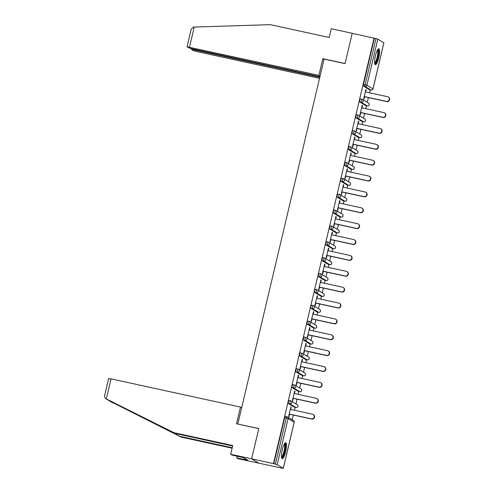 <?xml version="1.0" encoding="UTF-8"?>
<svg xmlns="http://www.w3.org/2000/svg" width="493" height="493" viewBox="0 0 493 493"><rect width="100%" height="100%" fill="white"/><g stroke="black" fill="none" stroke-linecap="round" stroke-linejoin="round"><path stroke-width="0.74" d="M285.65 451.724A8.178 1.855 102.3 0 0 285.718 442.726A8.178 1.855 102.3 0 0 282.304 449.715A8.178 1.855 102.3 0 0 282.236 458.712A8.178 1.855 102.3 0 0 285.65 451.724M378.784 57.736A8.178 1.855 102.3 0 0 378.858 48.739A8.178 1.855 102.3 0 0 375.438 55.727A8.178 1.855 102.3 0 0 375.37 64.719A8.178 1.855 102.3 0 0 378.784 57.736M232.634 445.98L175.144 433.439L173.875 432.681L232.745 445.518L230.675 454.269L231.938 455.033L243.659 457.72L247.794 460.203L236.763 457.929L238.027 458.693L280.862 467.912M292.238 419.789L293.353 415.057M294.487 410.256L295.178 407.354M295.985 403.915L297.106 399.182M298.24 394.382L298.924 391.479M299.738 388.04L300.859 383.308M301.993 378.513L302.677 375.611M303.491 372.172L304.612 367.433M305.746 362.638L306.43 359.736M307.244 356.297L308.365 351.564M309.499 346.764L310.183 343.861M310.997 340.423L312.118 335.69M313.252 330.889L313.936 327.987M314.75 324.548L315.871 319.815M317.005 315.015L317.689 312.112M318.503 308.673L319.618 303.941M320.752 299.146L321.442 296.244M322.256 292.805L323.371 288.066M324.505 283.272L325.195 280.369M326.009 276.93L327.124 272.191M328.258 267.397L328.948 264.494M329.762 261.056L330.877 256.323M332.011 251.522L332.701 248.62M333.508 245.181L334.63 240.448M335.764 235.648L336.448 232.745M337.261 229.307L338.383 224.574M339.517 219.773L340.201 216.871M341.014 213.432L342.136 208.699M343.27 203.905L343.954 201.002M344.767 197.564L345.889 192.825M347.023 188.03L347.707 185.128M348.52 181.689L349.642 176.95M350.776 172.156L351.46 169.253M352.273 165.814L353.395 161.082M354.529 156.281L355.213 153.378M356.026 149.94L357.142 145.207M358.275 140.406L358.966 137.504M359.779 134.065L360.894 129.332M362.028 124.532L362.719 121.629M363.532 118.191L364.647 113.458M365.781 108.663L366.472 105.761M367.279 102.322L368.4 97.583M369.534 92.789L370.218 89.886M230.675 454.269L251.627 458.841L258.979 463.26L251.627 458.841L258.794 428.522L238.125 424.116M237.842 423.949L324.098 59.061L345.051 63.634L352.218 33.308L374.39 38.269L363.495 84.365L365.091 84.71L375.993 38.614L374.39 38.269M375.993 38.614L377.811 39.138L383.862 42.836M241.662 407.797L240.467 407.082L236.523 423.77L258.776 428.62L251.627 458.841L273.479 463.605L374.07 38.072M280.831 468.03L283.284 468.313L277.214 464.671L273.479 463.605M364.586 96.751L363.994 99.247L363.674 99.05L365.96 89.387L366.281 89.578L365.929 89.504M365.72 91.957L366.281 89.578M273.8 463.802L284.695 417.707A1.571 0.357 -77.7 0 1 285.355 416.363A1.571 0.357 -77.7 0 1 285.379 416.375L286.926 416.708M369.577 89.738A1.571 0.357 -77.7 0 1 369.547 89.738A1.571 0.357 -77.7 0 1 369.522 89.726L363.458 86.084A1.571 0.357 -77.7 0 1 363.495 84.365M294.531 407.212A1.571 0.357 -77.7 0 1 294.506 407.212A1.571 0.357 -77.7 0 1 294.475 407.2L288.411 403.551A1.571 0.357 -77.7 0 1 288.448 401.832A1.571 0.357 -77.7 0 1 289.108 400.489A1.571 0.357 -77.7 0 1 289.132 400.501L290.673 400.834M298.283 391.337A1.571 0.357 -77.7 0 1 298.253 391.337A1.571 0.357 -77.7 0 1 298.228 391.325L292.164 387.677A1.571 0.357 -77.7 0 1 292.201 385.957A1.571 0.357 -77.7 0 1 292.86 384.614A1.571 0.357 -77.7 0 1 292.885 384.626L294.426 384.965M302.036 375.463A1.571 0.357 -77.7 0 1 302.006 375.463A1.571 0.357 -77.7 0 1 301.981 375.45L295.917 371.808A1.571 0.357 -77.7 0 1 295.954 370.083A1.571 0.357 -77.7 0 1 296.613 368.739A1.571 0.357 -77.7 0 1 296.638 368.752L298.179 369.091M305.789 359.588A1.571 0.357 -77.7 0 1 305.759 359.588A1.571 0.357 -77.7 0 1 305.734 359.576L299.67 355.934A1.571 0.357 -77.7 0 1 299.707 354.214A1.571 0.357 -77.7 0 1 300.366 352.871A1.571 0.357 -77.7 0 1 300.391 352.877L301.932 353.216M309.542 343.713A1.571 0.357 -77.7 0 1 309.512 343.713A1.571 0.357 -77.7 0 1 309.487 343.707L303.423 340.059A1.571 0.357 -77.7 0 1 303.46 338.34A1.571 0.357 -77.7 0 1 304.113 336.996A1.571 0.357 -77.7 0 1 304.144 337.009L305.685 337.341M313.289 327.845A1.571 0.357 -77.7 0 1 313.265 327.839A1.571 0.357 -77.7 0 1 313.24 327.833L307.17 324.184A1.571 0.357 -77.7 0 1 307.213 322.465A1.571 0.357 -77.7 0 1 307.866 321.122A1.571 0.357 -77.7 0 1 307.897 321.134L309.438 321.467A1.571 0.357 -77.7 0 1 309.493 321.479A1.571 1.528 -59 0 1 309.943 321.658A1.571 1.571 0 0 0 309.462 321.473A1.571 0.357 -77.7 0 0 308.809 322.816A1.571 0.357 102.3 0 0 308.766 324.536L307.17 324.184M316.993 311.958L318.589 312.303L317.017 311.97A1.571 0.357 -77.7 0 1 317.017 311.97A1.571 0.357 -77.7 0 1 316.993 311.958L310.923 308.31A1.571 0.357 -77.7 0 1 310.966 306.591A1.571 0.357 -77.7 0 1 311.619 305.247A1.571 0.357 -77.7 0 1 311.644 305.259L313.191 305.592M320.795 296.096A1.571 0.357 -77.7 0 1 320.77 296.096A1.571 0.357 -77.7 0 1 320.746 296.083L314.676 292.435A1.571 0.357 -77.7 0 1 314.719 290.716A1.571 0.357 -77.7 0 1 315.372 289.373A1.571 0.357 -77.7 0 1 315.397 289.385L316.944 289.724M324.548 280.221A1.571 0.357 -77.7 0 1 324.523 280.221A1.571 0.357 -77.7 0 1 324.499 280.209L318.429 276.567A1.571 0.357 -77.7 0 1 318.472 274.847A1.571 0.357 -77.7 0 1 319.125 273.504A1.571 0.357 -77.7 0 1 319.15 273.51L320.696 273.849M328.301 264.347A1.571 0.357 -77.7 0 1 328.276 264.347A1.571 0.357 -77.7 0 1 328.246 264.334L322.182 260.692A1.571 0.357 -77.7 0 1 322.219 258.973A1.571 0.357 -77.7 0 1 322.878 257.629A1.571 0.357 -77.7 0 1 322.903 257.636L324.449 257.975M332.054 248.472A1.571 0.357 -77.7 0 1 332.029 248.472A1.571 0.357 -77.7 0 1 331.999 248.466L325.935 244.818A1.571 0.357 -77.7 0 1 325.972 243.098A1.571 0.357 -77.7 0 1 326.631 241.755A1.571 0.357 -77.7 0 1 326.656 241.767L328.196 242.1M335.807 232.604A1.571 0.357 -77.7 0 1 335.776 232.597A1.571 0.357 -77.7 0 1 335.751 232.591L329.688 228.943A1.571 0.357 -77.7 0 1 329.725 227.224A1.571 0.357 -77.7 0 1 330.384 225.88A1.571 0.357 -77.7 0 1 330.409 225.893L331.949 226.225M339.56 216.729A1.571 0.357 -77.7 0 1 339.529 216.729A1.571 0.357 -77.7 0 1 339.504 216.717L333.441 213.068A1.571 0.357 -77.7 0 1 333.478 211.349A1.571 0.357 -77.7 0 1 334.137 210.006A1.571 0.357 -77.7 0 1 334.162 210.018L335.702 210.357M343.313 200.854A1.571 0.357 -77.7 0 1 343.282 200.854A1.571 0.357 -77.7 0 1 343.257 200.842L337.194 197.194A1.571 0.357 -77.7 0 1 337.23 195.474A1.571 0.357 -77.7 0 1 337.89 194.131A1.571 0.357 -77.7 0 1 337.915 194.143L339.455 194.482M347.066 184.98A1.571 0.357 -77.7 0 1 347.035 184.98A1.571 0.357 -77.7 0 1 347.01 184.967L340.946 181.325A1.571 0.357 -77.7 0 1 340.983 179.606A1.571 0.357 -77.7 0 1 341.637 178.263A1.571 0.357 -77.7 0 1 341.667 178.269L343.208 178.608M350.763 169.093L352.359 169.444A1.571 0.357 -77.7 0 0 352.384 169.456L350.788 169.105A1.571 0.357 -77.7 0 1 350.788 169.105A1.571 0.357 -77.7 0 1 350.763 169.093L344.693 165.451A1.571 0.357 -77.7 0 1 344.736 163.731A1.571 0.357 -77.7 0 1 345.39 162.388A1.571 0.357 -77.7 0 1 345.42 162.394L346.961 162.733M354.566 153.237A1.571 0.357 -77.7 0 1 354.541 153.231A1.571 0.357 -77.7 0 1 354.516 153.224L348.446 149.576A1.571 0.357 -77.7 0 1 348.489 147.857A1.571 0.357 -77.7 0 1 349.143 146.513A1.571 0.357 -77.7 0 1 349.167 146.526L350.714 146.859M358.319 137.362A1.571 0.357 -77.7 0 1 358.294 137.356A1.571 0.357 -77.7 0 1 358.269 137.35L352.199 133.702A1.571 0.357 -77.7 0 1 352.242 131.982A1.571 0.357 -77.7 0 1 352.896 130.639A1.571 0.357 -77.7 0 1 352.92 130.651L354.467 130.984M362.072 121.488A1.571 0.357 -77.7 0 1 362.047 121.488A1.571 0.357 -77.7 0 1 362.022 121.475L355.952 117.827A1.571 0.357 -77.7 0 1 355.995 116.108A1.571 0.357 -77.7 0 1 356.649 114.764A1.571 0.357 -77.7 0 1 356.673 114.777L358.22 115.115M365.824 105.613A1.571 0.357 -77.7 0 1 365.8 105.613A1.571 0.357 -77.7 0 1 365.769 105.601L359.705 101.952A1.571 0.357 -77.7 0 1 359.742 100.233A1.571 0.357 -77.7 0 1 360.401 98.89A1.571 0.357 -77.7 0 1 360.426 98.902L361.973 99.241A1.571 0.357 -77.7 0 1 362.022 99.253A1.571 1.528 -59 0 1 362.472 99.432A1.571 1.571 0 0 0 361.998 99.241A1.571 0.357 -77.7 0 0 361.338 100.584A1.571 0.357 102.3 0 0 361.301 102.304L359.705 101.952M361.967 107.825L362.528 105.453L362.207 105.262L359.921 114.924L360.241 115.122L360.833 112.626M358.214 123.7L358.775 121.327L358.454 121.13L356.168 130.799L356.488 130.99L357.08 128.5M354.461 139.574L355.022 137.202L354.701 137.005L352.415 146.674L352.735 146.865L353.327 144.375M350.708 155.449L351.269 153.07L350.948 152.879L348.662 162.548L348.982 162.739L349.574 160.243M346.955 171.324L347.516 168.945L347.195 168.754L344.909 178.417L345.229 178.614L345.821 176.118M343.202 187.198L343.763 184.82L343.442 184.629L341.156 194.291L341.483 194.489L342.068 191.993M339.449 203.067L340.01 200.694L339.689 200.503L337.403 210.166L337.73 210.357L338.315 207.867M335.696 218.941L336.263 216.569L335.936 216.372L333.656 226.04L333.977 226.232L334.562 223.742M331.943 234.816L332.51 232.443L332.183 232.246L329.903 241.915L330.224 242.106L330.809 239.616M328.196 250.69L328.757 248.312L328.437 248.121L326.15 257.79L326.471 257.981L327.062 255.485M324.443 266.565L325.004 264.186L324.684 263.995L322.397 273.658L322.718 273.855L323.309 271.36M320.69 282.44L321.251 280.061L320.931 279.87L318.644 289.533L318.965 289.73L319.556 287.234M316.937 298.308L317.498 295.936L317.178 295.738L314.891 305.407L315.212 305.598L315.803 303.109M313.184 314.183L313.745 311.81L313.425 311.613L311.138 321.282L311.459 321.473L312.051 318.983M309.431 330.057L309.992 327.679L309.672 327.488L307.385 337.157L307.706 337.348L308.298 334.858M305.678 345.932L306.239 343.553L305.919 343.362L303.633 353.031L303.959 353.222L304.545 350.726M301.926 361.807L302.486 359.428L302.166 359.237L299.88 368.9L300.206 369.097L300.792 366.601M298.173 377.675L298.74 375.302L298.413 375.111L296.133 384.774L296.453 384.971L297.039 382.476M294.42 393.55L294.987 391.177L294.66 390.98L292.38 400.649L292.7 400.84L293.286 398.35M290.673 409.424L291.234 407.052L290.913 406.854L288.627 416.523L288.947 416.714L289.539 414.225M362.528 105.453L362.176 105.379M358.775 121.327L358.423 121.247M355.022 137.202L354.67 137.122M351.269 153.07L350.917 152.996M347.516 168.945L347.171 168.871M343.763 184.82L343.418 184.746M340.01 200.694L339.665 200.62M336.263 216.569L335.912 216.489M332.51 232.443L332.159 232.363M328.757 248.312L328.406 248.238M325.004 264.186L324.653 264.112M321.251 280.061L320.9 279.987M317.498 295.936L317.147 295.855M313.745 311.81L313.394 311.73M309.992 327.679L309.647 327.605M306.239 343.553L305.894 343.479M302.486 359.428L302.141 359.354M298.74 375.302L298.388 375.228M294.987 391.177L294.635 391.097M291.234 407.052L290.882 406.971M388.207 96.985L388.527 97.176A2.41 2.342 121 0 1 386.734 101.583L386.413 101.392A2.41 2.342 -59 0 0 388.207 96.985A2.41 2.342 -59 0 0 387.516 96.708L365.368 91.877M386.413 101.392L364.259 96.56M386.734 101.583L364.235 96.677M384.454 112.854L384.774 113.051A2.41 2.342 121 0 1 382.981 117.457L382.66 117.266A2.41 2.342 -59 0 0 384.454 112.854A2.41 2.342 -59 0 0 383.764 112.583L361.615 107.751M382.66 117.266L360.506 112.435M382.981 117.457L360.482 112.552M380.701 128.728L381.021 128.926A2.41 2.342 121 0 1 379.228 133.332L378.907 133.135A2.41 2.342 -59 0 0 380.701 128.728A2.41 2.342 -59 0 0 380.011 128.457L357.863 123.626M378.907 133.135L356.759 128.303M379.228 133.332L356.729 128.42M376.948 144.603L377.274 144.794A2.41 2.342 121 0 1 375.475 149.206L375.155 149.009A2.41 2.342 -59 0 0 376.948 144.603A2.41 2.342 -59 0 0 376.264 144.332L354.11 139.501M375.155 149.009L353.006 144.178M375.475 149.206L352.976 144.295M373.201 160.478L373.521 160.669A2.41 2.342 121 0 1 371.722 165.075L371.402 164.884A2.41 2.342 -59 0 0 373.201 160.478A2.41 2.342 -59 0 0 372.511 160.207L350.357 155.375M371.402 164.884L349.254 160.052M371.722 165.075L349.223 160.17M369.448 176.352L369.768 176.543A2.41 2.342 121 0 1 367.969 180.949L367.649 180.758A2.41 2.342 -59 0 0 369.448 176.352A2.41 2.342 -59 0 0 368.758 176.075L346.604 171.244M367.649 180.758L345.501 175.927M367.969 180.949L345.47 176.044M377.7 49.633A7.075 1.602 -77.7 0 1 378.377 53.879A7.075 1.602 -77.7 0 1 374.692 63.424M374.631 62.833A6.551 1.485 102.3 0 0 377.73 53.965A6.551 1.485 102.3 0 0 377.398 50.144M374.994 64.404A8.128 1.843 102.3 0 0 378.686 53.478A8.128 1.843 102.3 0 0 378.384 48.869M284.566 443.626A7.075 1.602 -77.7 0 1 285.244 447.866A7.075 1.602 -77.7 0 1 281.558 457.418M281.491 456.826A6.551 1.485 102.3 0 0 284.59 447.952A6.551 1.485 102.3 0 0 284.258 444.138M281.86 458.391A8.128 1.843 102.3 0 0 285.552 447.465A8.128 1.843 102.3 0 0 285.244 442.862M187.057 46.804L191.222 29.167L193.478 27.09L270.33 24.65L329.201 37.493L331.265 28.742L352.218 33.308L345.075 63.529L322.829 58.679L318.885 75.361L187.057 46.804L188.751 47.852L192.387 48.893L319.926 76.711M318.885 75.361L320.074 76.082M194.039 49.251L193.909 49.805L191.561 49.54L193.188 50.52L196.824 51.555L319.544 78.325M193.909 49.805L319.797 77.265M322.829 58.679L324.018 59.394M106.309 398.942L105.465 398.51L104.473 396.156L108.639 378.519L111.061 378.852L106.309 398.942L173.875 432.681M175.144 433.439L105.465 398.51M237.176 456.173L236.763 457.929M109.582 400.988L181.227 437.1L179.963 436.342L232.221 447.736M181.227 437.1L232.111 448.199M105.656 398.615L109.779 401.092L179.963 436.342M240.467 407.082L111.061 378.852M109.501 400.938L112.971 403.009M245.039 458.552L244.799 459.55M365.695 192.227L366.016 192.418A2.41 2.342 121 0 1 364.222 196.824L363.896 196.633A2.41 2.342 -59 0 0 365.695 192.227A2.41 2.342 -59 0 0 365.005 191.95L342.857 187.118M363.896 196.633L341.748 191.802M364.222 196.824L341.717 191.919M361.942 208.095L362.263 208.292A2.41 2.342 121 0 1 360.469 212.699L360.143 212.508A2.41 2.342 -59 0 0 361.942 208.095A2.41 2.342 -59 0 0 361.252 207.824L339.104 202.993M360.143 212.508L337.995 207.676M360.469 212.699L337.97 207.793M358.189 223.97L358.51 224.167A2.41 2.342 121 0 1 356.716 228.573L356.396 228.376A2.41 2.342 -59 0 0 358.189 223.97A2.41 2.342 -59 0 0 357.499 223.699L335.351 218.867M356.396 228.376L334.242 223.545M356.716 228.573L334.217 223.662M354.436 239.844L354.757 240.036A2.41 2.342 121 0 1 352.963 244.448L352.643 244.251A2.41 2.342 -59 0 0 354.436 239.844A2.41 2.342 -59 0 0 353.746 239.573L331.598 234.742M352.643 244.251L330.489 239.419M352.963 244.448L330.464 239.536M350.683 255.719L351.004 255.91A2.41 2.342 121 0 1 349.21 260.316L348.89 260.125A2.41 2.342 -59 0 0 350.683 255.719A2.41 2.342 -59 0 0 349.993 255.448L327.845 250.617M348.89 260.125L326.736 255.294M349.21 260.316L326.711 255.411M346.93 271.594L347.251 271.785A2.41 2.342 121 0 1 345.457 276.191L345.137 276A2.41 2.342 -59 0 0 346.93 271.594A2.41 2.342 -59 0 0 346.24 271.316L324.092 266.485M345.137 276L322.983 271.168M345.457 276.191L322.958 271.286M343.177 287.468L343.498 287.659A2.41 2.342 121 0 1 341.704 292.066L341.384 291.874A2.41 2.342 -59 0 0 343.177 287.468A2.41 2.342 -59 0 0 342.487 287.191L320.339 282.36M341.384 291.874L319.236 287.043M341.704 292.066L319.205 287.16M339.424 303.337L339.751 303.534A2.41 2.342 121 0 1 337.951 307.94L337.631 307.749A2.41 2.342 -59 0 0 339.424 303.337A2.41 2.342 -59 0 0 338.74 303.066L316.586 298.234M337.631 307.749L315.483 302.918M337.951 307.94L315.452 303.035M335.678 319.211L335.998 319.409A2.41 2.342 121 0 1 334.199 323.815L333.878 323.618A2.41 2.342 -59 0 0 335.678 319.211A2.41 2.342 -59 0 0 334.987 318.94L312.833 314.109M333.878 323.618L311.73 318.786M334.199 323.815L311.699 318.903M331.925 335.086L332.245 335.277A2.41 2.342 121 0 1 330.446 339.689L330.125 339.492A2.41 2.342 -59 0 0 331.925 335.086A2.41 2.342 -59 0 0 331.234 334.815L309.08 329.983M330.125 339.492L307.977 334.661M330.446 339.689L307.946 334.778M328.172 350.961L328.492 351.152A2.41 2.342 121 0 1 326.699 355.558L326.372 355.367A2.41 2.342 -59 0 0 328.172 350.961A2.41 2.342 -59 0 0 327.481 350.683L305.333 345.852M326.372 355.367L304.224 350.535M326.699 355.558L304.193 350.652M324.419 366.835L324.739 367.026A2.41 2.342 121 0 1 322.946 371.432L322.619 371.241A2.41 2.342 -59 0 0 324.419 366.835A2.41 2.342 -59 0 0 323.728 366.558L301.58 361.726M322.619 371.241L300.471 366.41M322.946 371.432L300.447 366.527M320.666 382.704L320.986 382.901A2.41 2.342 121 0 1 319.193 387.307L318.872 387.116A2.41 2.342 -59 0 0 320.666 382.704A2.41 2.342 -59 0 0 319.975 382.432L297.827 377.601M318.872 387.116L296.718 382.285M319.193 387.307L296.694 382.402M316.913 398.578L317.233 398.775A2.41 2.342 121 0 1 315.44 403.182L315.119 402.984A2.41 2.342 -59 0 0 316.913 398.578A2.41 2.342 -59 0 0 316.223 398.307L294.075 393.476M315.119 402.984L292.965 398.159M315.44 403.182L292.941 398.276M313.16 414.453L313.48 414.644A2.41 2.342 121 0 1 311.687 419.056L311.366 418.859A2.41 2.342 -59 0 0 313.16 414.453A2.41 2.342 -59 0 0 312.47 414.182L290.322 409.35M311.366 418.859L289.212 414.028M311.687 419.056L289.188 414.145M377.811 39.138L366.909 85.227L372.979 88.876L383.874 42.78M371.18 90.09A1.571 0.357 -77.7 0 1 371.149 90.09L369.547 89.738L371.118 90.077L365.054 86.429A1.571 0.357 102.3 0 1 365.091 84.71L366.909 85.227A1.571 1.528 121 0 1 365.054 86.429L363.458 86.084M383.905 42.817L373.01 88.913A1.571 1.571 0 0 1 371.149 90.09A1.571 0.357 -77.7 0 1 371.118 90.077A1.571 1.528 121 0 0 372.979 88.876L372.967 88.931M283.284 468.313L294.179 422.218L288.115 418.575L277.214 464.671M275.396 464.147L286.291 418.052L284.695 417.707M294.167 422.273L294.179 422.218A1.571 1.528 -59 0 0 293.495 420.547L287.425 416.899A1.571 1.528 -59 0 1 288.115 418.575L286.291 418.052A1.571 0.357 -77.7 0 1 286.951 416.708A1.571 0.357 -77.7 0 1 286.975 416.721A1.571 1.528 -59 0 1 287.425 416.899A1.571 1.571 0 0 0 286.951 416.708L285.355 416.363M365.8 105.613L367.396 105.958A1.571 0.357 -77.7 0 1 367.365 105.952A1.571 1.528 121 0 0 369.226 104.75A1.571 1.528 -59 0 0 368.542 103.074L362.472 99.432A1.571 1.528 -59 0 1 363.156 101.102A1.571 1.528 121 0 1 361.301 102.304L367.365 105.952L365.769 105.601M362.022 121.475L363.618 121.82L357.548 118.178L355.952 117.827M358.269 137.35L359.865 137.695L353.795 134.053L352.199 133.702M356.137 153.582A1.571 1.571 0 0 0 357.283 150.698A1.571 1.528 -59 0 1 357.967 152.368A1.571 1.528 121 0 1 356.112 153.569A1.571 0.357 -77.7 0 0 356.137 153.582L354.541 153.231L356.112 153.569L350.042 149.921L348.446 149.576M352.384 169.456A1.571 1.571 0 0 0 353.53 166.572A1.571 1.528 -59 0 1 354.214 168.242A1.571 1.528 121 0 1 352.359 169.444L346.289 165.796L344.693 165.451M347.01 184.967L348.606 185.319L342.543 181.671L340.946 181.325M343.257 200.842L344.853 201.193L338.79 197.545L337.194 197.194M339.504 216.717L341.101 217.062L335.037 213.42L333.441 213.068M337.403 232.949A1.571 0.357 -77.7 0 1 337.372 232.949L335.776 232.597L337.348 232.936L331.284 229.294L329.688 228.943M331.999 248.466L333.595 248.811L327.531 245.163L325.935 244.818M328.246 264.334L329.842 264.686L323.778 261.037L322.182 260.692M324.499 280.209L326.095 280.56L320.025 276.912L318.429 276.567M320.746 296.083L322.342 296.435L316.272 292.787L314.676 292.435M318.614 312.315A1.571 0.357 -77.7 0 1 318.589 312.303A1.571 1.571 0 0 0 319.76 309.431A1.571 1.528 -59 0 1 320.444 311.108A1.571 1.528 121 0 1 318.589 312.303L312.519 308.661L310.923 308.31M313.24 327.833L314.836 328.178L308.766 324.536A1.571 1.528 121 0 0 310.627 323.334A1.571 1.528 -59 0 0 309.943 321.658L316.007 325.306A1.571 1.528 -59 0 1 316.691 326.982A1.571 1.528 121 0 1 314.836 328.178A1.571 0.357 -77.7 0 0 314.861 328.19A1.571 1.571 0 0 0 316.007 325.306M309.487 343.707L311.083 344.052L305.019 340.404L303.423 340.059M305.734 359.576L307.33 359.927L301.266 356.279L299.67 355.934M303.602 375.808A1.571 1.571 0 0 0 304.748 372.924A1.571 1.528 -59 0 1 305.438 374.6A1.571 1.528 121 0 1 303.577 375.802A1.571 0.357 -77.7 0 0 303.602 375.808L302.006 375.463L303.577 375.802L297.513 372.153L295.917 371.808M298.228 391.325L299.824 391.676L293.76 388.028L292.164 387.677M294.475 407.2L296.071 407.545L290.007 403.903L288.411 403.551M363.674 121.833A1.571 0.357 -77.7 0 1 363.643 121.833A1.571 0.357 -77.7 0 1 363.618 121.82A1.571 1.528 121 0 0 365.473 120.625A1.571 1.528 -59 0 0 364.789 118.949L358.719 115.3A1.571 1.528 -59 0 0 358.269 115.122A1.571 0.357 -77.7 0 1 358.269 115.122A1.571 0.357 -77.7 0 0 357.591 116.459A1.571 0.357 102.3 0 0 357.548 118.178A1.571 1.528 121 0 0 359.409 116.977A1.571 1.528 -59 0 0 358.719 115.3A1.571 1.571 0 0 0 358.245 115.115L356.649 114.764M359.921 137.707A1.571 0.357 -77.7 0 1 359.89 137.707A1.571 0.357 -77.7 0 1 359.865 137.695A1.571 1.528 121 0 0 361.72 136.499A1.571 1.528 -59 0 0 361.036 134.823L354.966 131.175A1.571 1.528 -59 0 0 354.516 130.996A1.571 0.357 -77.7 0 0 354.492 130.99A1.571 0.357 -77.7 0 0 353.838 132.334A1.571 0.357 102.3 0 0 353.795 134.053A1.571 1.528 121 0 0 355.656 132.851A1.571 1.528 -59 0 0 354.966 131.175A1.571 1.571 0 0 0 354.492 130.99L352.896 130.639M351.903 148.726A1.571 1.528 -59 0 0 350.763 146.871A1.571 0.357 -77.7 0 0 350.739 146.859A1.571 0.357 -77.7 0 0 350.085 148.202A1.571 0.357 102.3 0 0 350.042 149.921A1.571 1.528 121 0 0 351.903 148.726M348.15 164.6A1.571 1.528 -59 0 0 347.017 162.745A1.571 0.357 -77.7 0 0 346.986 162.733A1.571 0.357 -77.7 0 0 346.332 164.077A1.571 0.357 102.3 0 0 346.289 165.796A1.571 1.528 121 0 0 348.15 164.6M348.662 185.331A1.571 0.357 -77.7 0 1 348.631 185.325A1.571 0.357 -77.7 0 1 348.606 185.319A1.571 1.528 121 0 0 350.461 184.117A1.571 1.528 -59 0 0 349.777 182.441L343.713 178.799A1.571 1.528 -59 0 0 343.264 178.62A1.571 0.357 -77.7 0 1 343.264 178.62A1.571 0.357 -77.7 0 0 342.58 179.951A1.571 0.357 102.3 0 0 342.543 181.671A1.571 1.528 121 0 0 344.397 180.469A1.571 1.528 -59 0 0 343.713 178.799A1.571 1.571 0 0 0 343.239 178.608L341.637 178.263M344.909 201.199A1.571 0.357 -77.7 0 1 344.878 201.199A1.571 0.357 -77.7 0 1 344.853 201.193A1.571 1.528 121 0 0 346.715 199.992A1.571 1.528 -59 0 0 346.024 198.315L339.96 194.673A1.571 1.528 -59 0 0 339.511 194.495A1.571 0.357 -77.7 0 0 339.486 194.482A1.571 0.357 -77.7 0 0 338.827 195.826A1.571 0.357 102.3 0 0 338.79 197.545A1.571 1.528 121 0 0 340.645 196.343A1.571 1.528 -59 0 0 339.96 194.673A1.571 1.571 0 0 0 339.486 194.482L337.89 194.131M341.156 217.074A1.571 0.357 -77.7 0 1 341.125 217.074A1.571 0.357 -77.7 0 1 341.101 217.062A1.571 1.528 121 0 0 342.962 215.866A1.571 1.528 -59 0 0 342.271 214.19L336.208 210.542A1.571 1.528 -59 0 0 335.758 210.363A1.571 0.357 -77.7 0 0 335.733 210.357A1.571 0.357 -77.7 0 0 335.074 211.7A1.571 0.357 102.3 0 0 335.037 213.42A1.571 1.528 121 0 0 336.892 212.218A1.571 1.528 -59 0 0 336.208 210.542A1.571 1.571 0 0 0 335.733 210.357L334.137 210.006M338.518 230.065A1.571 1.571 0 0 1 337.372 232.949A1.571 0.357 -77.7 0 1 337.348 232.936A1.571 1.528 121 0 0 339.209 231.741A1.571 1.528 -59 0 0 338.518 230.065L332.455 226.416A1.571 1.528 -59 0 0 332.005 226.238A1.571 0.357 -77.7 0 0 331.98 226.232A1.571 0.357 -77.7 0 0 331.321 227.575A1.571 0.357 102.3 0 0 331.284 229.294A1.571 1.528 121 0 0 333.139 228.093A1.571 1.528 -59 0 0 332.455 226.416A1.571 1.571 0 0 0 331.98 226.232L330.384 225.88M333.656 248.823A1.571 0.357 -77.7 0 1 333.625 248.823A1.571 0.357 -77.7 0 1 333.595 248.811A1.571 1.528 121 0 0 335.456 247.609A1.571 1.528 -59 0 0 334.765 245.939L328.702 242.291A1.571 1.528 -59 0 0 328.252 242.112A1.571 0.357 -77.7 0 0 328.227 242.1A1.571 0.357 -77.7 0 0 327.568 243.443A1.571 0.357 102.3 0 0 327.531 245.163A1.571 1.528 121 0 0 329.386 243.967A1.571 1.528 -59 0 0 328.702 242.291A1.571 1.571 0 0 0 328.227 242.1L326.631 241.755M329.903 264.698A1.571 0.357 -77.7 0 1 329.872 264.698A1.571 0.357 -77.7 0 1 329.842 264.686A1.571 1.528 121 0 0 331.703 263.484A1.571 1.528 -59 0 0 331.019 261.808L324.949 258.166A1.571 1.528 -59 0 0 324.499 257.987A1.571 0.357 -77.7 0 0 324.474 257.975A1.571 0.357 -77.7 0 0 323.815 259.318A1.571 0.357 102.3 0 0 323.778 261.037A1.571 1.528 121 0 0 325.639 259.842A1.571 1.528 -59 0 0 324.949 258.166A1.571 1.571 0 0 0 324.474 257.975L322.878 257.629M326.15 280.572A1.571 0.357 -77.7 0 1 326.12 280.566A1.571 0.357 -77.7 0 1 326.095 280.56A1.571 1.528 121 0 0 327.95 279.358A1.571 1.528 -59 0 0 327.266 277.682L321.196 274.04A1.571 1.528 -59 0 0 320.746 273.861A1.571 0.357 -77.7 0 0 320.721 273.849A1.571 0.357 -77.7 0 0 320.068 275.193A1.571 0.357 102.3 0 0 320.025 276.912A1.571 1.528 121 0 0 321.886 275.71A1.571 1.528 -59 0 0 321.196 274.04A1.571 1.571 0 0 0 320.721 273.849L319.125 273.504M320.77 296.096L322.367 296.441A1.571 0.357 -77.7 0 1 322.342 296.435A1.571 1.528 121 0 0 324.197 295.233A1.571 1.528 -59 0 0 323.513 293.557L317.443 289.909A1.571 1.528 -59 0 0 316.993 289.736A1.571 0.357 -77.7 0 0 316.968 289.724A1.571 0.357 -77.7 0 0 316.315 291.067A1.571 0.357 102.3 0 0 316.272 292.787A1.571 1.528 121 0 0 318.133 291.585A1.571 1.528 -59 0 0 317.443 289.909A1.571 1.571 0 0 0 316.968 289.724L315.372 289.373M314.38 307.459A1.571 1.528 -59 0 0 313.24 305.605A1.571 0.357 -77.7 0 0 313.215 305.598A1.571 0.357 -77.7 0 0 312.562 306.942A1.571 0.357 102.3 0 0 312.519 308.661A1.571 1.528 121 0 0 314.38 307.459M309.512 343.713L311.108 344.065A1.571 0.357 -77.7 0 1 311.083 344.052A1.571 1.528 121 0 0 312.938 342.851A1.571 1.528 -59 0 0 312.254 341.181L306.19 337.532A1.571 1.528 -59 0 0 305.74 337.354A1.571 0.357 -77.7 0 0 305.715 337.341A1.571 0.357 -77.7 0 0 305.056 338.685A1.571 0.357 102.3 0 0 305.019 340.404A1.571 1.528 121 0 0 306.874 339.209A1.571 1.528 -59 0 0 306.19 337.532A1.571 1.571 0 0 0 305.715 337.341L304.113 336.996M305.759 359.588L307.355 359.939A1.571 0.357 -77.7 0 1 307.33 359.927A1.571 1.528 121 0 0 309.191 358.725A1.571 1.528 -59 0 0 308.501 357.049L302.437 353.407A1.571 1.528 -59 0 0 301.987 353.228A1.571 0.357 -77.7 0 0 301.962 353.216A1.571 0.357 -77.7 0 0 301.303 354.559A1.571 0.357 102.3 0 0 301.266 356.279A1.571 1.528 121 0 0 303.121 355.077A1.571 1.528 -59 0 0 302.437 353.407A1.571 1.571 0 0 0 301.962 353.216L300.366 352.871M299.368 370.952A1.571 1.528 -59 0 0 298.234 369.103A1.571 0.357 -77.7 0 0 298.21 369.091A1.571 0.357 -77.7 0 0 297.55 370.434A1.571 0.357 102.3 0 0 297.513 372.153A1.571 1.528 121 0 0 299.368 370.952M298.253 391.337L299.849 391.682A1.571 0.357 -77.7 0 1 299.824 391.676A1.571 1.528 121 0 0 301.685 390.474A1.571 1.528 -59 0 0 300.995 388.798L294.931 385.15A1.571 1.528 -59 0 0 294.481 384.971A1.571 0.357 -77.7 0 0 294.457 384.965A1.571 0.357 -77.7 0 0 293.797 386.309A1.571 0.357 102.3 0 0 293.76 388.028A1.571 1.528 121 0 0 295.615 386.826A1.571 1.528 -59 0 0 294.931 385.15A1.571 1.571 0 0 0 294.457 384.965L292.86 384.614M294.506 407.212L296.102 407.557A1.571 0.357 -77.7 0 1 296.071 407.545A1.571 1.528 121 0 0 297.932 406.349A1.571 1.528 -59 0 0 297.242 404.673L291.178 401.025A1.571 1.528 -59 0 0 290.728 400.846A1.571 0.357 -77.7 0 1 290.728 400.846A1.571 0.357 -77.7 0 0 290.044 402.183A1.571 0.357 102.3 0 0 290.007 403.903A1.571 1.528 121 0 0 291.862 402.701A1.571 1.528 -59 0 0 291.178 401.025A1.571 1.571 0 0 0 290.704 400.84L289.108 400.489M194.224 27.053L189.472 47.137M155.455 423.61L153.711 423.234M293.495 420.547A1.571 1.571 0 0 1 294.21 422.255L283.315 468.35M367.396 105.958A1.571 1.571 0 0 0 368.542 103.074M360.401 98.89L361.998 99.241M362.047 121.488L363.643 121.833A1.571 1.571 0 0 0 364.789 118.949M358.294 137.356L359.89 137.707A1.571 1.571 0 0 0 361.036 134.823M357.283 150.698L351.213 147.05A1.571 1.571 0 0 0 350.739 146.859L349.143 146.513M353.53 166.572L347.466 162.924A1.571 1.571 0 0 0 346.986 162.733L345.39 162.388M347.035 184.98L348.631 185.325A1.571 1.571 0 0 0 349.777 182.441M343.282 200.854L344.878 201.199A1.571 1.571 0 0 0 346.024 198.315M339.529 216.729L341.125 217.074A1.571 1.571 0 0 0 342.271 214.19M332.029 248.472L333.625 248.823A1.571 1.571 0 0 0 334.765 245.939M328.276 264.347L329.872 264.698A1.571 1.571 0 0 0 331.019 261.808M324.523 280.221L326.12 280.566A1.571 1.571 0 0 0 327.266 277.682M322.367 296.441A1.571 1.571 0 0 0 323.513 293.557M319.76 309.431L313.69 305.783A1.571 1.571 0 0 0 313.215 305.598L311.619 305.247M307.866 321.122L309.462 321.473M313.265 327.839L314.861 328.19M311.108 344.065A1.571 1.571 0 0 0 312.254 341.181M307.355 359.939A1.571 1.571 0 0 0 308.501 357.049M304.748 372.924L298.684 369.282A1.571 1.571 0 0 0 298.21 369.091L296.613 368.739M299.849 391.682A1.571 1.571 0 0 0 300.995 388.798M296.102 407.557A1.571 1.571 0 0 0 297.242 404.673M191.494 49.466L191.666 48.727"/></g></svg>
